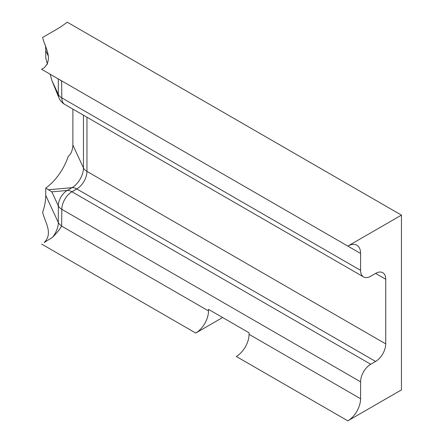 <?xml version="1.0" encoding="UTF-8"?>
<svg xmlns="http://www.w3.org/2000/svg" width="443" height="443" viewBox="0 0 443 443"><rect width="100%" height="100%" fill="white"/><g stroke="black" fill="none" stroke-linecap="round" stroke-linejoin="round"><path stroke-width="0.66" d="M45.751 195.429L58.304 222.486L58.304 205.812L51.825 191.847L45.751 188.098L45.751 195.429A40.413 23.329 120 0 1 42.633 212.214C44.787 222.032 53.514 233.267 44.189 242.509L52.534 237.282C56.704 233.145 59.727 229.419 61.616 226.113L208.515 310.925A18.063 10.427 -60 0 1 195.74 333.047L41.553 244.032M222.624 317.526L195.74 333.047M401.447 215.126L347.821 246.086L41.553 69.263L44.189 67.746C53.514 58.504 44.787 47.268 42.633 37.45L55.785 29.853A112.899 65.182 180 0 0 67.198 22.15L401.447 215.126L401.447 389.89L347.821 420.85L236.296 356.46A18.063 10.427 120 0 0 249.066 334.338L249.066 332.793L208.515 309.375L208.515 310.925M72.89 109.111L72.89 145.132C72.635 150.227 71.057 154.003 68.167 156.473C65.47 164.536 61.344 171.928 55.785 178.651A40.413 23.329 120 0 1 45.751 188.098M347.821 246.086A18.063 10.427 -60 0 1 356.853 245.189A18.063 10.427 -60 0 1 360.591 253.457L360.591 270.368A14.337 8.279 120 0 0 363.565 276.93A14.337 8.279 120 0 0 370.73 276.222L375.598 273.409A14.337 8.279 -60 0 1 382.769 272.7A14.337 8.279 -60 0 1 385.737 279.262L385.737 343.89A14.337 8.279 -60 0 1 375.598 361.449L370.73 364.257A14.337 8.279 120 0 0 360.591 381.822L360.591 398.728A18.063 10.427 -60 0 1 347.821 420.85M47.473 64.18L45.751 57.961L45.751 50.635A40.413 23.329 120 0 0 45.313 45.147M86.955 117.234L86.955 171.391A14.337 8.279 -60 0 1 76.816 188.951L71.949 191.758A14.337 8.279 120 0 0 61.815 209.317L61.616 226.113M360.591 253.457L61.616 80.847L61.815 97.87A14.337 8.279 120 0 0 64.783 104.432L363.565 276.93M50.175 74.241L51.825 80.393L58.304 94.359L58.304 78.937M48.259 189.787L72.026 187.666A16.153 9.325 120 0 0 83.45 167.88L83.45 115.208M72.89 145.132L83.45 167.88A13.55 7.824 180 0 0 86.955 171.391L385.737 343.89M249.066 334.338L360.591 398.728M51.825 191.847L67.159 190.473A12.526 7.232 -60 0 0 58.304 205.812A13.55 7.824 180 0 0 61.815 209.317L360.591 381.822M360.591 270.368L61.815 97.87A13.55 7.824 180 0 1 58.304 94.359A12.526 7.232 -60 0 0 58.891 97.67C60.087 100.561 62.053 102.809 64.783 104.432M375.598 273.409L385.737 279.262M370.73 364.257L71.949 191.758A13.55 7.824 -120 0 0 67.159 190.473L72.026 187.666A13.55 7.824 -120 0 1 76.816 188.951L375.598 361.449M61.815 81.196A13.55 7.824 180 0 1 60.049 79.939M45.751 50.635L47.938 55.347M52.534 237.282A16.153 9.325 120 0 0 58.304 222.486A13.55 7.824 180 0 0 61.815 225.991M44.189 242.509L44.665 242.465M51.825 80.393L58.891 97.67"/></g></svg>
